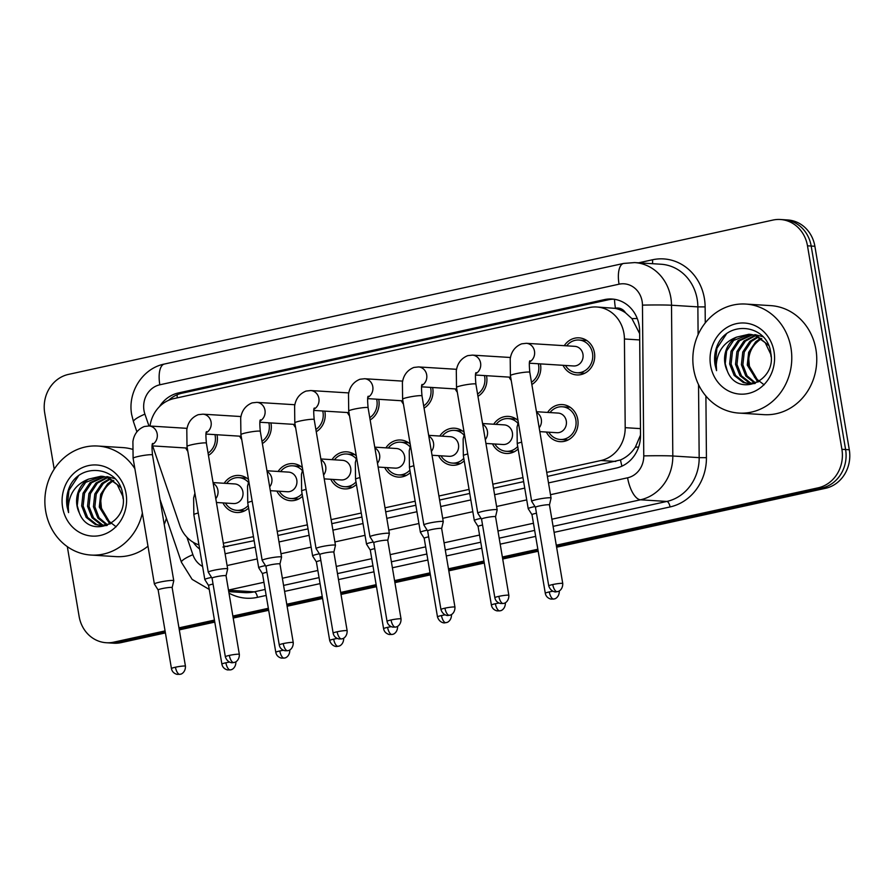 <?xml version="1.0" encoding="UTF-8"?>
<svg xmlns="http://www.w3.org/2000/svg" width="894" height="894" viewBox="0 0 894 894"><rect width="100%" height="100%" fill="white"/><g stroke="black" fill="none" stroke-linecap="round" stroke-linejoin="round"><path stroke-width="1.34" d="M518.129 449.034A18.573 16.818 93.6 0 1 506.183 453.47A18.573 16.818 93.6 0 1 492.482 443.849M464.221 460.835A18.573 16.818 93.6 0 1 452.275 465.271A18.573 16.818 93.6 0 1 438.585 455.661M410.324 472.647A18.573 16.818 93.6 0 1 398.378 477.083A18.573 16.818 93.6 0 1 384.688 467.473M356.427 484.459A18.573 16.818 93.6 0 1 344.481 488.895A18.573 16.818 93.6 0 1 330.78 479.285M302.518 496.271A18.573 16.818 93.6 0 1 290.572 500.707A18.573 16.818 93.6 0 1 276.883 491.085M248.621 508.071A18.573 16.818 93.6 0 1 236.675 512.508A18.573 16.818 93.6 0 1 222.986 502.897M547.609 412.425A18.573 16.818 93.6 0 1 562.393 404.591A18.573 16.818 93.6 0 1 577.781 419.498A18.573 16.818 93.6 0 1 560.08 441.658A18.573 16.818 93.6 0 1 546.39 432.048M540.412 363.892A18.573 16.818 93.6 0 1 540.535 364.573A18.573 16.818 93.6 0 1 531.863 384.498M511.234 380.464A18.573 16.818 93.6 0 1 509.144 377.112M486.515 375.703A18.573 16.818 93.6 0 1 486.638 376.385A18.573 16.818 93.6 0 1 477.955 396.31M457.337 392.265A18.573 16.818 93.6 0 1 455.247 388.924M432.607 387.504A18.573 16.818 93.6 0 1 432.741 388.186A18.573 16.818 93.6 0 1 424.058 408.122M403.429 404.077A18.573 16.818 93.6 0 1 401.35 400.736M378.71 399.316A18.573 16.818 93.6 0 1 378.832 399.998A18.573 16.818 93.6 0 1 370.161 419.934M349.532 415.889A18.573 16.818 93.6 0 1 347.442 412.547M324.813 411.128A18.573 16.818 93.6 0 1 324.935 411.81A18.573 16.818 93.6 0 1 316.252 431.735M295.635 427.701A18.573 16.818 93.6 0 1 293.545 424.348M270.904 422.94A18.573 16.818 93.6 0 1 271.038 423.622A18.573 16.818 93.6 0 1 262.355 443.547M241.726 439.502A18.573 16.818 93.6 0 1 239.648 436.16M217.007 434.741A18.573 16.818 93.6 0 1 217.13 435.423A18.573 16.818 93.6 0 1 208.458 455.359M187.829 451.314A18.573 16.818 93.6 0 1 185.74 447.972M564.27 345.687A18.573 16.818 93.6 0 1 579.055 337.854A18.573 16.818 93.6 0 1 594.443 352.761A18.573 16.818 93.6 0 1 576.742 374.921A18.573 16.818 93.6 0 1 563.052 365.311M546.726 472.401L600.936 460.522A32.776 29.681 -86.4 0 0 625.197 427.667L624.425 338.982A32.776 29.681 -86.4 0 0 623.923 333.306A32.776 29.681 -86.4 0 0 596.779 307A32.776 29.681 -86.4 0 0 589.302 307.57L173.894 398.59A32.776 29.681 -86.4 0 0 149.991 426.036M639.646 333.585L631.913 318.599L625.521 312.811A10.929 9.89 -86.4 0 0 615.452 308.229A32.776 13.455 -102.4 0 1 614.491 299.289M615.452 308.229L614.938 308.341A32.776 29.681 93.6 0 1 625.521 312.811M547.407 476.424L620.503 459.952C626.504 457.337 631.466 453.079 635.377 447.156L640.517 435.087M222.908 547.061L254.142 540.68M277.9 535.472L308.039 528.868M331.808 523.66L361.936 517.056M385.705 511.849L415.844 505.255M439.602 500.048L469.741 493.443M493.51 488.236L523.638 481.631M614.938 308.341L596.779 307M223.321 543.25L253.46 536.646M277.218 531.438L307.357 524.845M331.126 519.637L361.254 513.033M385.023 507.826L415.162 501.221M438.92 496.014L469.059 489.409M492.829 484.202L522.956 477.608M152.65 445.905L179.739 525.27A32.776 29.681 -86.4 0 0 198.949 544.859M493.712 424.225A18.573 16.818 93.6 0 1 508.496 416.403A18.573 16.818 93.6 0 1 517.995 420.426M439.814 436.037A18.573 16.818 93.6 0 1 454.599 428.204A18.573 16.818 93.6 0 1 464.087 432.227M385.906 447.849A18.573 16.818 93.6 0 1 400.702 440.016A18.573 16.818 93.6 0 1 410.19 444.039M332.009 459.661A18.573 16.818 93.6 0 1 346.794 451.828A18.573 16.818 93.6 0 1 356.293 455.851M278.112 471.462A18.573 16.818 93.6 0 1 292.897 463.64A18.573 16.818 93.6 0 1 302.384 467.651M224.204 483.274A18.573 16.818 93.6 0 1 239 475.44A18.573 16.818 93.6 0 1 248.487 479.463M165.077 630.907L113.739 642.16L117.438 642.384A32.776 29.681 93.6 0 1 109.962 642.965A32.776 29.681 93.6 0 0 117.438 642.384L165.245 631.913L117.438 642.384L121.137 642.618A32.776 29.681 93.6 0 1 113.661 643.199L106.263 642.73A32.776 29.681 93.6 0 1 79.119 616.424L67.318 546.647M54.21 469.149L44.7 412.927A32.776 29.681 93.6 0 1 68.458 374.407L772.863 220.08A32.776 29.681 93.6 0 1 780.339 219.499A32.776 29.681 93.6 0 1 807.483 245.816L841.902 449.302A32.776 29.681 93.6 0 1 818.144 487.822L821.843 488.057L556.437 546.212L821.843 488.057A32.776 29.681 93.6 0 0 845.601 449.537A32.776 29.681 93.6 0 1 821.843 488.057L825.542 488.292L556.604 547.217M538.02 550.246L502.54 558.012L538.02 550.246M484.112 562.058L448.643 569.824L484.112 562.058M430.215 573.859L394.735 581.636L430.215 573.859M376.318 585.671L340.837 593.448L376.318 585.671M322.41 597.483L286.94 605.249L322.41 597.483M268.513 609.295L233.032 617.061L268.513 609.295M214.616 621.095L179.135 628.873L214.616 621.095M807.483 245.816L811.182 246.04L845.601 449.537L811.182 246.04A32.776 29.681 93.6 0 0 784.038 219.734A32.776 29.681 93.6 0 1 811.182 246.04L814.881 246.275L849.3 449.76A32.776 29.681 93.6 0 1 825.542 488.292M780.339 219.499L787.737 219.969A32.776 29.681 93.6 0 1 814.881 246.275M538.188 551.252L502.707 559.018M484.28 563.052L448.81 570.83M430.383 574.864L394.902 582.642M376.486 586.676L341.005 594.454M322.578 598.488L287.108 606.255M268.681 610.289L233.2 618.067M214.783 622.101L179.303 629.879M165.412 632.918L121.137 642.618M548.503 482.905L616.268 468.065A32.776 29.681 -86.4 0 0 640.517 435.21L639.623 331.003A32.776 29.681 -86.4 0 0 639.121 325.327A32.776 29.681 -86.4 0 0 611.977 299.021A32.776 29.681 -86.4 0 0 604.5 299.591L178.364 392.958A32.776 29.681 -86.4 0 0 159.478 406.625M168.586 400.322A32.776 29.681 93.6 0 1 182.063 393.192L608.199 299.825A32.776 29.681 93.6 0 1 613.82 299.199M113.739 642.16A32.776 29.681 93.6 0 1 106.263 642.73M818.144 487.822L556.269 545.206M537.842 549.24L502.372 557.007M483.945 561.052L448.464 568.819M430.048 572.853L394.567 580.631M376.139 584.665L340.67 592.443M322.242 596.477L286.762 604.243M268.345 608.289L232.865 616.055M214.437 620.09L178.968 627.867M225.098 553.766L255.237 547.162M278.995 541.954L309.134 535.35M332.903 530.142L363.031 523.538M386.8 518.341L416.939 511.737M440.697 506.529L470.836 499.925M494.606 494.717L524.733 488.113M193.26 542.3A32.776 29.681 -86.4 0 0 199.664 549.095M530.008 360.774C529.181 360.874 529.114 364.718 529.796 372.329A9.834 1.039 170.4 0 0 515.939 373.703A9.834 1.039 170.4 0 0 515.402 373.826A9.834 1.039 170.4 0 0 510.407 375.603L510.206 358.896C510.642 356.404 511.882 347.777 521.671 343.832L526.342 343.307L574.82 346.347A9.834 8.906 93.6 0 1 582.955 354.236A9.834 8.906 93.6 0 1 573.59 365.97L529.427 363.199M566.662 345.833A16.383 14.84 93.6 0 1 578.921 340.033A16.383 14.84 93.6 0 1 592.499 353.186A16.383 14.84 93.6 0 1 576.876 372.742A16.383 14.84 93.6 0 1 565.444 365.456M537.205 499.433A9.834 1.039 170.4 0 0 531.673 501.333A9.834 1.039 170.4 0 0 531.695 501.378L535.461 507.323A7.096 0.749 170.4 0 1 535.461 507.311A7.096 0.749 170.4 0 1 539.451 505.937A7.096 0.749 170.4 0 1 548.782 504.741A7.096 0.749 170.4 0 1 549.464 504.942L551.062 498.103A9.834 1.039 170.4 0 0 551.062 498.059A9.834 1.039 170.4 0 0 550.123 497.779A9.834 1.039 170.4 0 0 537.205 499.433M549.452 504.976A7.096 0.749 170.4 0 0 549.464 504.942L562.751 583.547A7.096 0.749 170.4 0 0 552.749 584.542A7.096 0.749 170.4 0 0 548.748 585.916L535.461 507.311M536.467 411.721L558.158 413.084A9.834 8.906 93.6 0 1 566.293 420.973A9.834 8.906 93.6 0 1 556.928 432.707L539.831 431.634M550 412.57A16.383 14.84 93.6 0 1 562.259 406.77A16.383 14.84 93.6 0 1 575.837 419.923A16.383 14.84 93.6 0 1 560.214 439.479A16.383 14.84 93.6 0 1 548.782 432.193M536.456 513.212A7.096 0.749 170.4 0 0 535.998 513.312A7.096 0.749 170.4 0 0 531.997 514.687A7.096 0.749 170.4 0 0 532.008 514.721L528.242 508.753A9.834 1.039 170.4 0 1 528.22 508.708A9.834 1.039 170.4 0 1 534.97 506.552M538.333 363.757A16.383 14.84 93.6 0 1 538.59 364.998A16.383 14.84 93.6 0 1 531.472 382.241M483.308 511.245A9.834 1.039 170.4 0 0 477.776 513.145A9.834 1.039 170.4 0 0 477.798 513.19L481.564 519.135A7.096 0.749 170.4 0 1 481.553 519.112A7.096 0.749 170.4 0 1 485.554 517.749A7.096 0.749 170.4 0 1 494.885 516.553A7.096 0.749 170.4 0 1 495.555 516.754A7.096 0.749 170.4 0 1 495.555 516.788L497.165 509.915A9.834 1.039 170.4 0 0 497.165 509.871A9.834 1.039 170.4 0 0 496.226 509.591A9.834 1.039 170.4 0 0 483.308 511.245M484.436 375.569A16.383 14.84 93.6 0 1 484.693 376.81A16.383 14.84 93.6 0 1 477.575 394.053M454.957 607.171C455.08 614.033 449.593 615.508 450.487 614.994L449.47 615.284A7.096 2.917 77.6 0 1 449.134 615.318A7.096 2.917 -102.4 0 1 444.944 608.166A7.096 0.749 170.4 0 1 454.957 607.171L441.658 528.555A7.096 0.749 170.4 0 0 441.658 528.555L443.256 521.727A9.834 1.039 170.4 0 0 443.268 521.671A9.834 1.039 170.4 0 0 442.329 521.403A9.834 1.039 170.4 0 0 429.411 523.057A9.834 1.039 170.4 0 0 423.879 524.957A9.834 1.039 170.4 0 0 423.89 525.001L427.656 530.947A7.096 0.749 170.4 0 0 427.667 530.958M441.658 528.555A7.096 0.749 170.4 0 0 440.977 528.354A7.096 0.749 170.4 0 0 431.646 529.55A7.096 0.749 170.4 0 0 427.656 530.924L440.954 609.54C443.178 616.212 449 615.642 447.928 615.452L449.47 615.284M430.539 387.381A16.383 14.84 93.6 0 1 430.796 388.622A16.383 14.84 93.6 0 1 423.678 405.865M375.502 534.869A9.834 1.039 170.4 0 0 369.971 536.769A9.834 1.039 170.4 0 0 369.993 536.813L373.759 542.747A7.096 0.749 170.4 0 1 373.759 542.736A7.096 0.749 170.4 0 1 377.749 541.362A7.096 0.749 170.4 0 1 387.08 540.166A7.096 0.749 170.4 0 1 387.761 540.367L389.359 533.528A9.834 1.039 170.4 0 0 389.359 533.483A9.834 1.039 170.4 0 0 388.421 533.204A9.834 1.039 170.4 0 0 375.502 534.869M387.761 540.401A7.096 0.749 170.4 0 0 387.761 540.367L401.048 618.983A7.096 0.749 170.4 0 0 391.047 619.978A7.096 0.749 170.4 0 0 387.046 621.352L373.759 542.736M376.631 399.193A16.383 14.84 93.6 0 1 376.888 400.423A16.383 14.84 93.6 0 1 369.77 417.666M321.605 546.67A9.834 1.039 170.4 0 0 316.074 548.57A9.834 1.039 170.4 0 0 316.096 548.614L319.862 554.559A7.096 0.749 170.4 0 1 319.851 554.548A7.096 0.749 170.4 0 1 323.851 553.174A7.096 0.749 170.4 0 1 333.183 551.978A7.096 0.749 170.4 0 1 333.853 552.179A7.096 0.749 170.4 0 1 333.853 552.213L335.462 545.34A9.834 1.039 170.4 0 0 335.462 545.295A9.834 1.039 170.4 0 0 334.524 545.016A9.834 1.039 170.4 0 0 321.605 546.67M482.559 423.532L504.25 424.885A9.834 8.906 93.6 0 1 512.396 432.785A9.834 8.906 93.6 0 1 503.02 444.519L485.934 443.446M496.103 424.382A16.383 14.84 93.6 0 1 508.362 418.582A16.383 14.84 93.6 0 1 517.972 423.354M482.559 525.024A7.096 0.749 170.4 0 0 482.101 525.124A7.096 0.749 170.4 0 0 478.1 526.488A7.096 0.749 170.4 0 0 478.111 526.521L474.334 520.565A9.834 1.039 170.4 0 1 474.323 520.52A9.834 1.039 170.4 0 1 481.073 518.364M517.704 446.519A16.383 14.84 93.6 0 1 506.317 451.291A16.383 14.84 93.6 0 1 494.874 444.005M428.662 435.344L450.352 436.697A9.834 8.906 93.6 0 1 458.499 444.597A9.834 8.906 93.6 0 1 449.123 456.32L432.026 455.258M442.206 436.194A16.383 14.84 93.6 0 1 454.465 430.383A16.383 14.84 93.6 0 1 464.075 435.166M428.651 536.836A7.096 0.749 170.4 0 0 428.192 536.925A7.096 0.749 170.4 0 0 424.203 538.3A7.096 0.749 170.4 0 0 424.214 538.333M427.176 530.176A9.834 1.039 170.4 0 0 420.415 532.332A9.834 1.039 170.4 0 0 420.437 532.377L424.203 538.322L437.49 616.916C439.714 623.587 445.547 623.017 444.474 622.827L446.017 622.66A7.096 2.917 77.6 0 1 445.67 622.693A7.096 2.917 -102.4 0 1 441.491 615.541A7.096 0.749 170.4 0 0 437.49 616.916M463.796 458.331A16.383 14.84 93.6 0 1 452.409 463.092A16.383 14.84 93.6 0 1 440.977 455.817M374.765 447.145L396.455 448.509A9.834 8.906 93.6 0 1 404.591 456.398A9.834 8.906 93.6 0 1 395.226 468.132L378.128 467.059M388.298 447.995A16.383 14.84 93.6 0 1 400.557 442.195A16.383 14.84 93.6 0 1 410.167 446.978M374.754 548.637A7.096 0.749 170.4 0 0 374.295 548.737A7.096 0.749 170.4 0 0 370.295 550.112A7.096 0.749 170.4 0 0 370.306 550.145L366.54 544.189A9.834 1.039 170.4 0 0 366.54 544.189A9.834 1.039 170.4 0 1 373.267 541.987M409.899 470.132A16.383 14.84 93.6 0 1 398.512 474.904A16.383 14.84 93.6 0 1 387.08 467.618M693.666 369.233A54.623 49.461 93.6 0 1 745.73 304.061A54.623 49.461 93.6 0 1 790.955 347.911A54.623 49.461 93.6 0 1 738.902 413.084A54.623 49.461 93.6 0 1 693.666 369.233M745.73 304.061L770.695 305.625A54.623 49.461 93.6 0 1 815.931 349.476A54.623 49.461 93.6 0 1 763.878 414.648L738.902 413.084M764.135 384.845L754.681 377.514L749.384 366.037L748.703 358.371M752.659 334.781L739.539 340.748L732.499 351.342L731.102 364.07L735.617 375.491L744.668 382.565L749.608 383.761M750.334 383.817L755.072 383.504M751.932 334.624L738.064 340.659L731.024 351.253L729.638 363.97L734.142 375.402L743.205 382.476L748.87 383.727L758.682 381.66M771.097 356.818L770.695 354.147L765.208 342.659L755.173 335.529L749.016 334.244L736.533 337.15A24.697 22.361 93.6 0 0 724.945 363.679A24.697 22.361 93.6 0 0 727.325 370.999C737.505 398.121 776.886 381.414 770.784 353.164C767.79 324.209 727.537 319.437 717.144 345.844C714.697 352.024 714.004 358.393 715.077 364.942L716.552 370.652L716.284 364.786C717.368 351.297 724.118 342.078 736.533 337.15M755.553 335.675L745.406 341.117L738.366 351.711L736.98 364.428L741.484 375.86L750.547 382.934L752.558 383.593M754.827 335.418L743.942 341.027L736.902 351.621L735.516 364.339L740.02 375.771L749.071 382.833L751.82 383.671M758.414 337.016L751.284 341.486L744.244 352.08L742.858 364.797L747.049 375.793L755.542 382.934M757.699 336.636L749.82 341.396L742.78 351.99L741.383 364.707L745.831 376.061L754.793 383.146M761.755 338.569C752.2 344.548 747.853 353.409 748.725 365.165L758.559 381.716M760.537 338.345L755.687 341.765L748.647 352.359L747.261 365.076L757.799 382.084M768.616 345.43L756.637 335.63L750.479 334.345M749.753 334.311L733.661 340.379L726.621 350.973L725.235 363.702L727.325 370.999M762.995 336.714L754.894 334.613M774.036 351.621A35.615 32.251 93.6 0 1 748.222 393.494A35.615 32.251 93.6 0 1 710.585 365.523A35.615 32.251 93.6 0 1 736.41 323.65A35.615 32.251 93.6 0 1 774.036 351.621M726.263 334.233L716.899 348.358L715.245 364.953L716.552 370.652M142.369 513.022A54.623 49.461 93.6 0 1 90.931 555.051A54.623 49.461 93.6 0 1 45.695 511.2A54.623 49.461 93.6 0 1 97.748 446.028A54.623 49.461 93.6 0 1 134.86 468.657M97.748 446.028L122.724 447.592A54.623 49.461 93.6 0 1 132.29 449.235M116.153 526.812L106.71 519.47L101.413 508.004L100.72 500.338M104.687 476.748L91.557 482.715L84.517 493.309L83.131 506.026L87.634 517.458L96.697 524.532L101.625 525.717M102.363 525.784L107.09 525.471M103.961 476.591L90.093 482.626L83.053 493.22L81.667 505.937L86.17 517.369L95.222 524.432L100.888 525.694L110.7 523.627M123.126 498.785L122.713 496.114L117.226 484.626L107.191 477.497L101.044 476.211L88.551 479.117A24.697 22.361 93.6 0 0 76.973 505.646A24.697 22.361 93.6 0 0 79.343 512.966C89.523 540.077 128.915 523.381 122.813 495.131C119.818 466.176 79.566 461.405 69.162 487.811C66.715 493.991 66.033 500.361 67.106 506.909L68.57 512.608L68.313 506.753C69.397 493.253 76.146 484.045 88.551 479.117M107.571 477.642L97.435 483.084L90.395 493.678L89.009 506.395L93.512 517.827L102.564 524.89L104.587 525.549M106.855 477.374L95.971 482.995L88.919 493.589L87.534 506.306L92.037 517.738L101.1 524.8L103.838 525.638M110.431 478.972L103.313 483.453L96.261 494.047L94.876 506.764L99.066 517.76L107.559 524.89M109.716 478.603L101.838 483.363L94.798 493.957L93.412 506.674L97.859 518.028L106.811 525.102M113.773 480.536C104.218 486.515 99.882 495.377 100.754 507.133L110.577 523.683M112.555 480.313L107.716 483.721L100.676 494.326L99.279 507.043L109.828 524.04M120.645 487.398L108.666 477.586L102.508 476.301M101.771 476.267L85.69 482.347L78.65 492.94L77.253 505.658L79.343 512.966M115.024 478.681L106.911 476.58M126.065 493.589A35.615 32.251 93.6 0 1 100.24 535.461A35.615 32.251 93.6 0 1 62.614 507.49A35.615 32.251 93.6 0 1 88.428 465.618A35.615 32.251 93.6 0 1 126.065 493.589M166.407 518.229A54.623 49.461 93.6 0 1 164.228 524.387M147.979 546.212A54.623 49.461 93.6 0 1 115.896 556.616L90.931 555.051M78.292 476.2L68.927 490.325L67.262 506.92L68.57 512.608M322.734 410.994A16.383 14.84 93.6 0 1 322.991 412.235A16.383 14.84 93.6 0 1 315.873 429.478M293.254 642.596C293.377 649.469 287.89 650.944 288.784 650.419L287.767 650.72A7.096 2.917 77.6 0 1 287.432 650.743A7.096 2.917 -102.4 0 1 283.242 643.591A7.096 0.749 170.4 0 1 293.254 642.596L279.956 563.991A7.096 0.749 170.4 0 0 279.956 563.991L281.554 557.152A9.834 1.039 170.4 0 0 281.565 557.107A9.834 1.039 170.4 0 0 280.627 556.828A9.834 1.039 170.4 0 0 267.708 558.482A9.834 1.039 170.4 0 0 262.177 560.382A9.834 1.039 170.4 0 0 262.188 560.426L265.954 566.371A7.096 0.749 170.4 0 0 265.965 566.383M279.956 563.991A7.096 0.749 170.4 0 0 279.274 563.779A7.096 0.749 170.4 0 0 269.943 564.986A7.096 0.749 170.4 0 0 265.954 566.349L279.252 644.965C279.833 647.926 281.699 649.849 284.817 650.731L287.767 650.72M268.837 422.806A16.383 14.84 93.6 0 1 269.094 424.047A16.383 14.84 93.6 0 1 261.976 441.29M213.8 570.294A9.834 1.039 170.4 0 0 208.268 572.194A9.834 1.039 170.4 0 0 208.291 572.238L212.057 578.183A7.096 0.749 170.4 0 1 212.057 578.161A7.096 0.749 170.4 0 1 216.046 576.786A7.096 0.749 170.4 0 1 225.377 575.591A7.096 0.749 170.4 0 1 226.059 575.792L227.657 568.964A9.834 1.039 170.4 0 0 227.657 568.908A9.834 1.039 170.4 0 0 226.718 568.64A9.834 1.039 170.4 0 0 213.8 570.294M226.059 575.825A7.096 0.749 170.4 0 0 226.059 575.792L239.346 654.408A7.096 0.749 170.4 0 0 229.345 655.403A7.096 0.749 170.4 0 0 225.344 656.777L212.057 578.161M214.929 434.618A16.383 14.84 93.6 0 1 215.186 435.859A16.383 14.84 93.6 0 1 208.067 453.102M159.903 582.106A9.834 1.039 170.4 0 0 154.371 584.005A9.834 1.039 170.4 0 0 154.394 584.05L158.16 589.984A7.096 0.749 170.4 0 1 158.149 589.973A7.096 0.749 170.4 0 1 162.149 588.598A7.096 0.749 170.4 0 1 171.48 587.403A7.096 0.749 170.4 0 1 172.151 587.604A7.096 0.749 170.4 0 1 172.151 587.637L173.76 580.765A9.834 1.039 170.4 0 0 173.76 580.72A9.834 1.039 170.4 0 0 172.821 580.441A9.834 1.039 170.4 0 0 159.903 582.106M320.857 458.957L342.547 460.321A9.834 8.906 93.6 0 1 350.694 468.21A9.834 8.906 93.6 0 1 341.318 479.944L324.231 478.871M334.401 459.807A16.383 14.84 93.6 0 1 346.66 454.007A16.383 14.84 93.6 0 1 356.27 458.79M320.857 560.449A7.096 0.749 170.4 0 0 320.398 560.549A7.096 0.749 170.4 0 0 316.398 561.924A7.096 0.749 170.4 0 0 316.409 561.946L312.632 555.99A9.834 1.039 170.4 0 1 312.621 555.945A9.834 1.039 170.4 0 1 319.37 553.788M356.002 481.944A16.383 14.84 93.6 0 1 344.615 486.716A16.383 14.84 93.6 0 1 333.171 479.43M266.96 470.769L288.65 472.121A9.834 8.906 93.6 0 1 296.797 480.022A9.834 8.906 93.6 0 1 287.421 491.745L270.323 490.683M280.504 471.619A16.383 14.84 93.6 0 1 292.763 465.819A16.383 14.84 93.6 0 1 302.373 470.59M266.948 572.261A7.096 0.749 170.4 0 0 266.49 572.361A7.096 0.749 170.4 0 0 262.501 573.724A7.096 0.749 170.4 0 0 262.512 573.758M265.473 565.6A9.834 1.039 170.4 0 0 258.712 567.757A9.834 1.039 170.4 0 0 258.735 567.802L262.501 573.747L275.799 652.341C276.38 655.302 278.235 657.224 281.364 658.107L284.314 658.096A7.096 2.917 77.6 0 1 283.968 658.118A7.096 2.917 -102.4 0 1 279.788 650.966A7.096 0.749 170.4 0 0 275.799 652.341M302.094 493.756A16.383 14.84 93.6 0 1 290.706 498.528A16.383 14.84 93.6 0 1 279.274 491.242M213.063 482.581L234.753 483.933A9.834 8.906 93.6 0 1 242.889 491.834A9.834 8.906 93.6 0 1 233.524 503.557L216.426 502.495M226.595 483.419A16.383 14.84 93.6 0 1 238.854 477.619A16.383 14.84 93.6 0 1 248.465 482.402M213.051 584.073A7.096 0.749 170.4 0 0 212.593 584.162A7.096 0.749 170.4 0 0 208.593 585.536A7.096 0.749 170.4 0 0 208.604 585.57L204.838 579.614A9.834 1.039 170.4 0 0 204.838 579.614A9.834 1.039 170.4 0 1 211.565 577.412M248.197 505.568A16.383 14.84 93.6 0 1 236.809 510.329A16.383 14.84 93.6 0 1 225.377 503.054M639.702 339.943L624.425 338.982M621.945 466.154A32.776 13.455 -102.4 0 1 620.503 459.952M635.377 447.156A32.776 1.095 -0.5 0 1 638.607 447.112M631.913 318.599A32.776 1.095 -0.5 0 1 637.243 318.521M177.269 397.841A32.776 13.455 -102.4 0 1 177.079 394.79M640.462 428.628L625.197 427.667M615.765 461.449L600.936 460.522M227.802 546.446L223.824 546.2M849.3 449.76L841.902 449.302M608.199 299.825L604.5 299.591M550.492 494.695L627.599 477.798A21.847 19.78 -86.4 0 0 643.769 455.895L642.462 305.133A21.847 19.78 -86.4 0 0 642.127 301.345A21.847 19.78 -86.4 0 0 619.05 284.191L159.825 384.8A21.847 19.78 -86.4 0 0 143.99 410.48A21.847 19.78 -86.4 0 0 144.906 414.134L148.952 425.969M634.651 262.579A43.694 39.571 93.6 0 1 670.835 297.657A43.694 39.571 93.6 0 1 671.506 305.234L697.868 306.877A43.694 39.571 -86.4 0 0 697.197 299.311A43.694 39.571 -86.4 0 0 661.012 264.233L634.651 262.579L623.621 263.428A21.847 8.974 77.6 0 0 619.05 284.191M623.621 263.428L164.395 364.037C142.515 368.328 127.395 392.455 131.697 414.704L133.485 421.778A21.847 3.844 -18.8 0 1 144.906 414.134M638.584 262.825L652.441 259.785A5.465 2.246 -102.4 0 1 652.363 263.685M652.441 259.785A49.159 44.51 93.6 0 1 704.383 298.395A49.159 44.51 93.6 0 1 705.131 306.91L705.265 322.89M705.902 396.031L706.428 457.672A49.159 44.51 93.6 0 1 670.053 506.943L554.09 532.355M535.674 536.389L500.193 544.155M481.777 548.201L446.296 555.967M427.868 560.002L392.388 567.779M373.971 571.814L338.491 579.591M320.074 583.626L284.594 591.392M266.166 595.438L257.483 597.337A49.159 44.51 93.6 0 1 228.987 593.124M642.462 305.133A21.847 0.726 -0.5 0 1 671.506 305.234L672.813 455.996L699.175 457.65L698.538 384.632M643.769 455.895A21.847 0.726 -0.5 0 1 672.813 455.996A43.694 39.571 93.6 0 1 640.473 499.791L666.835 501.445A43.694 39.571 -86.4 0 0 699.175 457.65L706.428 457.672M698.102 334.647L697.868 306.877L705.131 306.91M228.495 590.219L254.265 591.839L265.16 589.448M228.73 591.627L244.297 592.61A43.694 39.571 -86.4 0 0 254.265 591.839A5.465 2.246 -102.4 0 1 257.483 597.337M627.599 477.798A21.847 8.974 77.6 0 0 640.473 499.791L551.877 519.213M533.45 523.247L497.969 531.014M479.553 535.048L444.072 542.826M425.645 546.86L390.175 554.638M371.748 558.672L336.267 566.438M317.851 570.484L282.37 578.25M263.942 582.285L228.473 590.062M283.577 585.414L319.057 577.636M337.485 573.602L372.954 565.835M391.382 561.79L426.863 554.023M445.279 549.989L480.76 542.211M499.187 538.177L534.657 530.399M553.084 526.365L666.835 501.445A5.465 2.246 -102.4 0 1 670.053 506.943M186.924 537.249L192.88 554.682A21.847 19.78 -86.4 0 0 202.592 566.438M227.087 565.544L257.226 558.94M280.995 553.732L311.123 547.128M334.892 541.932L365.031 535.327M388.789 530.12L418.928 523.515M442.698 518.308L472.825 511.703M496.595 506.496L526.734 499.891M160.037 499.567L181.448 562.315A21.847 3.844 -18.8 0 1 192.88 554.682M164.395 364.037A21.847 8.974 77.6 0 0 159.825 384.8M182.063 393.192L178.364 392.958M552.749 584.542A7.096 2.917 -102.4 0 0 556.928 591.694A7.096 2.917 77.6 0 0 557.275 591.672L558.281 591.37C557.387 591.895 562.885 590.42 562.751 583.547M526.342 343.307A9.834 8.906 93.6 0 1 534.489 351.208A9.834 8.906 93.6 0 1 529.661 361.891M559.298 590.923A7.096 0.749 170.4 0 0 559.286 590.889L559.298 590.923C559.432 597.795 553.934 599.271 554.828 598.745L553.822 599.047A7.096 2.917 77.6 0 1 553.475 599.069A7.096 2.917 -102.4 0 1 549.296 591.917A7.096 0.749 170.4 0 0 545.295 593.292L531.997 514.687M552.917 591.247A7.096 0.749 170.4 0 0 549.296 591.917M536.601 412.514A9.834 8.906 93.6 0 1 541.317 419.409A9.834 8.906 93.6 0 1 539.183 427.813M521.671 442.161A9.834 1.039 170.4 0 0 517.246 443.815L517.034 427.108L518.319 422.359M498.852 596.354A7.096 2.917 -102.4 0 0 503.031 603.506A7.096 2.917 77.6 0 0 503.378 603.484L504.384 603.182C503.49 603.707 508.988 602.232 508.854 595.359A7.096 0.749 170.4 0 0 498.852 596.354A7.096 0.749 170.4 0 0 494.851 597.728L481.553 519.112M476.111 372.586C475.284 372.675 475.206 376.53 475.899 384.129A9.834 1.039 170.4 0 0 462.042 385.515A9.834 1.039 170.4 0 0 461.505 385.638A9.834 1.039 170.4 0 0 456.51 387.415L456.309 370.708C456.745 368.216 457.985 359.589 467.774 355.633L472.445 355.119A9.834 8.906 93.6 0 1 480.592 363.009A9.834 8.906 93.6 0 1 475.753 373.692M422.214 384.398C421.376 384.487 421.309 388.331 422.002 395.941A9.834 1.039 170.4 0 0 408.145 397.316A9.834 1.039 170.4 0 0 407.597 397.439A9.834 1.039 170.4 0 0 402.613 399.216L402.401 382.509C402.836 380.017 404.077 371.401 413.866 367.445L418.548 366.931A9.834 8.906 93.6 0 1 426.684 374.821A9.834 8.906 93.6 0 1 421.856 385.504M444.944 608.166A7.096 0.749 170.4 0 0 440.954 609.54M391.047 619.978A7.096 2.917 -102.4 0 0 395.226 627.13A7.096 2.917 77.6 0 0 395.573 627.096L396.578 626.795C395.684 627.32 401.183 625.845 401.048 618.983M368.306 396.21C367.479 396.299 367.412 400.143 368.093 407.753A9.834 1.039 170.4 0 0 354.236 409.128A9.834 1.039 170.4 0 0 353.7 409.251A9.834 1.039 170.4 0 0 348.705 411.028L348.504 394.321C348.939 391.829 350.18 383.202 359.969 379.257L364.64 378.732A9.834 8.906 93.6 0 1 372.787 386.633A9.834 8.906 93.6 0 1 367.959 397.316M337.15 631.779A7.096 2.917 -102.4 0 0 341.329 638.931A7.096 2.917 77.6 0 0 341.676 638.908L342.681 638.607C341.787 639.132 347.285 637.657 347.151 630.784A7.096 0.749 170.4 0 0 337.15 631.779A7.096 0.749 170.4 0 0 333.149 633.153L319.851 554.548M314.409 408.01C313.582 408.111 313.503 411.955 314.196 419.565A9.834 1.039 170.4 0 0 300.339 420.94A9.834 1.039 170.4 0 0 299.803 421.063A9.834 1.039 170.4 0 0 294.808 422.84L294.607 406.133C295.042 403.641 296.283 395.014 306.072 391.069L310.743 390.544A9.834 8.906 93.6 0 1 318.89 398.445A9.834 8.906 93.6 0 1 314.051 409.128M505.401 602.735L505.389 602.701A7.096 0.749 170.4 0 0 505.389 602.701C505.523 609.607 500.037 611.083 500.931 610.557L499.914 610.859A7.096 2.917 77.6 0 1 499.578 610.881A7.096 2.917 -102.4 0 1 495.388 603.729A7.096 0.749 170.4 0 0 491.398 605.104L478.1 526.488M499.02 603.059A7.096 0.749 170.4 0 0 495.388 603.729M482.693 424.315A9.834 8.906 93.6 0 1 487.42 431.221A9.834 8.906 93.6 0 1 485.286 439.624M467.763 453.973A9.834 1.039 170.4 0 0 463.338 455.616L463.137 438.909L464.422 434.171M451.492 614.547A7.096 0.749 170.4 0 0 451.481 614.513L451.492 614.547C451.626 621.408 446.128 622.883 447.022 622.358L446.017 622.66M445.111 614.86A7.096 0.749 170.4 0 0 441.491 615.541M428.796 436.127A9.834 8.906 93.6 0 1 433.523 443.033A9.834 8.906 93.6 0 1 431.377 451.436M413.866 465.785A9.834 1.039 170.4 0 0 409.441 467.428L409.24 450.721L410.514 445.972M397.595 626.359A7.096 0.749 170.4 0 0 397.584 626.325L397.595 626.359C397.729 633.22 392.231 634.695 393.125 634.17L392.12 634.472A7.096 2.917 77.6 0 1 391.773 634.494A7.096 2.917 -102.4 0 1 387.594 627.353A7.096 0.749 170.4 0 0 383.593 628.717L370.295 550.112M391.214 626.672A7.096 0.749 170.4 0 0 387.594 627.353M374.899 447.939A9.834 8.906 93.6 0 1 379.615 454.834A9.834 8.906 93.6 0 1 377.48 463.237M359.969 477.586A9.834 1.039 170.4 0 0 355.544 479.24L355.331 462.533L356.617 457.784M260.512 419.822C259.673 419.912 259.606 423.767 260.299 431.366A9.834 1.039 170.4 0 0 246.442 432.752A9.834 1.039 170.4 0 0 245.895 432.864A9.834 1.039 170.4 0 0 240.911 434.652L240.698 417.945C241.134 415.453 242.375 406.826 252.164 402.87L256.846 402.356A9.834 8.906 93.6 0 1 264.982 410.245A9.834 8.906 93.6 0 1 260.154 420.929M283.242 643.591A7.096 0.749 170.4 0 0 279.252 644.965M229.345 655.403A7.096 2.917 -102.4 0 0 233.524 662.555A7.096 2.917 77.6 0 0 233.87 662.521L234.876 662.231C233.982 662.745 239.48 661.269 239.346 654.408M206.603 431.634C205.776 431.724 205.709 435.568 206.391 443.178A9.834 1.039 170.4 0 0 192.534 444.553A9.834 1.039 170.4 0 0 191.998 444.676A9.834 1.039 170.4 0 0 187.002 446.452L186.801 429.746C187.237 427.254 188.478 418.638 198.267 414.682L202.938 414.168A9.834 8.906 93.6 0 1 211.085 422.057A9.834 8.906 93.6 0 1 206.257 432.741M175.447 667.215A7.096 2.917 -102.4 0 0 179.627 674.355A7.096 2.917 77.6 0 0 179.973 674.333L180.979 674.031C180.085 674.557 185.583 673.081 185.449 666.22A7.096 0.749 170.4 0 0 175.447 667.215A7.096 0.749 170.4 0 0 171.447 668.589L158.149 589.973M152.706 443.446C151.879 443.536 151.801 447.38 152.494 454.99A9.834 1.039 170.4 0 0 138.637 456.365A9.834 1.039 170.4 0 0 138.101 456.488A9.834 1.039 170.4 0 0 133.105 458.264L132.904 441.558C133.34 439.066 134.581 430.439 144.37 426.494L149.041 425.969A9.834 8.906 93.6 0 1 157.188 433.869A9.834 8.906 93.6 0 1 152.349 444.553M343.698 638.16L343.687 638.126A7.096 0.749 170.4 0 0 343.687 638.126C343.821 645.032 338.334 646.507 339.228 645.982L338.211 646.284A7.096 2.917 77.6 0 1 337.876 646.306A7.096 2.917 -102.4 0 1 333.685 639.154A7.096 0.749 170.4 0 0 329.696 640.529L316.398 561.924M337.317 638.484A7.096 0.749 170.4 0 0 333.685 639.154M320.991 459.751A9.834 8.906 93.6 0 1 325.718 466.646A9.834 8.906 93.6 0 1 323.583 475.049M306.061 489.398A9.834 1.039 170.4 0 0 301.636 491.052L301.434 474.345L302.72 469.596M289.801 649.972A7.096 0.749 170.4 0 0 289.779 649.938L289.801 649.972C289.924 656.844 284.426 658.319 285.32 657.794L284.314 658.096M283.409 650.296A7.096 0.749 170.4 0 0 279.788 650.966M267.094 471.551A9.834 8.906 93.6 0 1 271.821 478.458A9.834 8.906 93.6 0 1 269.675 486.861M252.164 501.21A9.834 1.039 170.4 0 0 247.739 502.853L247.537 486.146L248.811 481.408M235.893 661.784A7.096 0.749 170.4 0 0 235.882 661.75L235.893 661.784C236.027 668.645 230.529 670.12 231.423 669.595L230.417 669.897A7.096 2.917 77.6 0 1 230.071 669.93A7.096 2.917 -102.4 0 1 225.891 662.778A7.096 0.749 170.4 0 0 221.891 664.153L208.593 585.536M229.512 662.096A7.096 0.749 170.4 0 0 225.891 662.778M213.197 483.363A9.834 8.906 93.6 0 1 217.912 490.27A9.834 8.906 93.6 0 1 215.778 498.673M198.267 513.022A9.834 1.039 170.4 0 0 193.842 514.665L193.629 497.958L194.914 493.209M748.803 357.578L748.848 362.584M181.448 562.315L192.132 579.368L209.252 589.437M133.485 421.778L136.894 431.768M578.921 340.033L586.822 340.525M510.407 375.603L531.673 501.333M576.876 372.742L584.777 373.234M529.796 372.329L551.062 498.059M548.748 585.916C550.972 592.588 556.806 592.018 555.733 591.839L557.275 591.672M562.259 406.77L570.16 407.262M517.246 443.815L528.22 508.708M560.214 439.479L568.115 439.971M545.295 593.292C545.888 596.253 547.743 598.187 550.86 599.069L553.822 599.047M510.496 357.499L472.445 355.119M456.51 387.415L477.776 513.145M510.686 377.212L475.53 375.011M475.899 384.129L497.165 509.871M508.854 595.359L495.555 516.754M494.851 597.728C495.444 600.69 497.299 602.612 500.416 603.495L503.378 603.484M456.588 369.311L418.548 366.931M402.613 399.216L423.879 524.957M456.778 389.024L421.622 386.823M422.002 395.941L443.268 521.671M402.691 381.123L364.64 378.732M348.705 411.028L369.971 536.769M402.881 400.836L367.725 398.635M368.093 407.753L389.359 533.483M387.046 621.352C387.638 624.314 389.493 626.236 392.622 627.119L395.573 627.096M348.794 392.924L310.743 390.544M294.808 422.84L316.074 548.57M348.984 412.637L313.828 410.435M314.196 419.565L335.462 545.295M347.151 630.784L333.853 552.179M333.149 633.153C333.741 636.115 335.596 638.048 338.714 638.931L341.676 638.908M508.362 418.582L516.263 419.074M463.338 455.616L474.323 520.52M506.317 451.291L514.218 451.783M491.398 605.104C491.991 608.065 493.846 609.987 496.963 610.87L499.914 610.859M454.465 430.383L462.354 430.886M409.441 467.428L420.415 532.332M452.409 463.092L460.309 463.595M400.557 442.195L408.457 442.686M355.544 479.24L366.518 544.144M398.512 474.904L406.412 475.396M383.593 628.717C384.185 631.689 386.04 633.611 389.158 634.494L392.12 634.472M294.886 404.736L256.846 402.356M240.911 434.652L262.177 560.382M295.076 424.449L259.919 422.247M260.299 431.366L281.565 557.107M240.989 416.548L202.938 414.168M187.002 446.452L208.268 572.194M241.179 436.261L206.022 434.059M206.391 443.178L227.657 568.908M225.344 656.777C227.568 663.449 233.401 662.879 232.328 662.689L233.87 662.521M187.092 428.349L149.041 425.969M133.105 458.264L154.371 584.005M187.282 448.073L152.125 445.871M152.494 454.99L173.76 580.72M185.449 666.22L172.151 587.604M171.447 668.589C172.039 671.55 173.894 673.473 177.012 674.355L179.973 674.333M346.66 454.007L354.56 454.498M301.636 491.052L312.621 555.945M344.615 486.716L352.515 487.208M329.696 640.529C331.92 647.2 337.742 646.63 336.669 646.451L338.211 646.284M292.763 465.819L300.652 466.31M247.739 502.853L258.712 567.757M290.706 498.528L298.607 499.02M238.854 477.619L246.755 478.122M193.842 514.665L204.815 579.569M236.809 510.329L244.71 510.832M221.891 664.153C222.483 667.114 224.338 669.036 227.456 669.919L230.417 669.897"/></g></svg>

